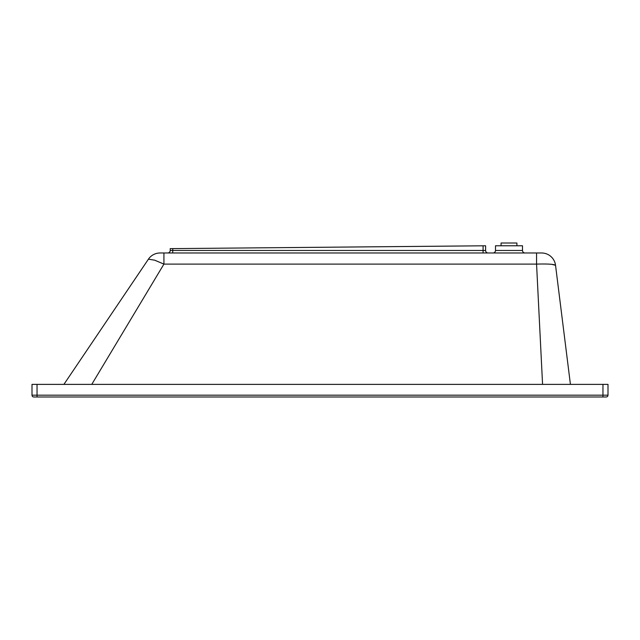 <?xml version="1.0" encoding="UTF-8"?>
<svg xmlns="http://www.w3.org/2000/svg" width="640" height="640" viewBox="0 0 640 640"><rect width="100%" height="100%" fill="white"/><g stroke="black" fill="none" stroke-linecap="round" stroke-linejoin="round"><path stroke-width="0.96" d="M522.496 250.464L495.496 250.464L495.496 245.784L522.496 245.784L522.496 250.464A2.52 2.52 0 0 0 525.016 252.984M495.496 250.464A2.52 2.52 0 0 1 492.976 252.984M536.56 252.984L160.064 252.984A14.04 14.04 0 0 0 148.424 259.168L154.64 260.176L163.928 264.104L536.56 264.104L536.56 252.984L541.608 252.984A14.04 14.04 0 0 1 555.536 265.288L551.688 264.312M483.08 252.984L483.08 250.464L485.6 250.464A2.52 2.52 0 0 0 488.12 252.984M167.688 252.984A2.52 2.52 0 0 0 170.208 250.464L170.208 248.64L170.208 250.464L172.728 250.464L172.728 252.984M485.6 250.464L485.6 245.784L170.208 248.64M163.928 252.984L163.928 264.104L91.76 384.384M542.568 384.384L536.56 264.104C547.712 263.792 554.04 264.184 555.536 265.288L570.424 384.384M160.064 252.984A14.04 14.04 0 0 0 148.424 259.168L63.904 384.384M606.2 396.984A1.8 1.8 0 0 0 608 395.184A1.8 1.8 0 0 1 606.2 396.984L602.96 396.984L602.96 395.184L37.04 395.184L37.04 396.984L33.8 396.984A1.8 1.8 0 0 1 32 395.184L32 384.384L32 395.184A1.8 1.8 0 0 0 33.8 396.984L606.2 396.984A1.8 1.8 0 0 0 608 395.184A1.8 1.8 0 0 1 606.2 396.984A1.8 1.8 0 0 0 608 395.184L608 384.384L32 384.384M501.08 245.784L501.08 243.016L516.92 243.016L516.92 245.784M483.08 245.808L483.08 250.464L172.728 250.464L172.728 248.616M37.04 384.384L37.04 395.184L32 395.184M608 395.184L602.96 395.184L602.96 384.384"/></g></svg>
